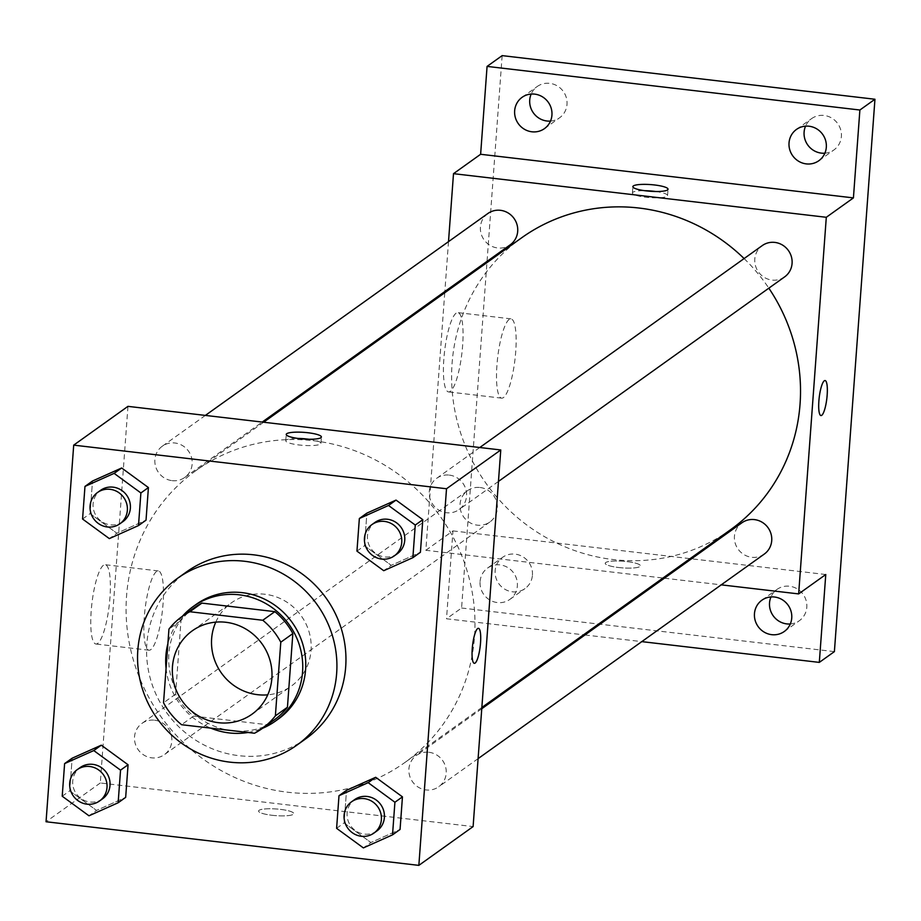 <?xml version="1.0" encoding="UTF-8"?>
<svg xmlns="http://www.w3.org/2000/svg" width="921" height="921" viewBox="0 0 921 921"><rect width="100%" height="100%" fill="white"/><g stroke="black" fill="none" stroke-linecap="round" stroke-linejoin="round"><path stroke-width="0.69" stroke-dasharray="4.61 3.45" d="M215.779 622.124A51.277 49.089 54.4 0 1 231.528 602.76A51.277 49.089 54.4 0 1 265.041 594.264A51.277 49.089 54.4 0 1 309.203 632.347A51.277 49.089 54.4 0 1 291.174 686.203A51.277 49.089 54.4 0 1 267.746 694.837M274.274 719.9A68.868 65.932 54.4 0 1 266.537 724.631L254.484 733.243M194.17 607.837A68.868 65.932 54.4 0 0 181.011 620.489L175.6 694.158A68.868 65.932 54.4 0 0 193.617 716.101L266.537 724.631M182.393 616.264A70.514 67.498 -125.6 0 0 167.887 643.664M166.068 668.347A70.514 67.498 -125.6 0 0 210.725 728.131M247.968 732.483A70.514 67.498 -125.6 0 0 262.497 728.315M278.246 719.082A70.514 67.498 54.4 0 1 182.323 700.973A70.514 67.498 54.4 0 1 196.231 604.349M175.6 694.158L163.547 702.781M181.011 620.489L168.946 629.112M193.617 716.101L181.564 724.712M305.922 738.688A102.565 98.19 54.4 0 1 166.402 712.347A102.565 98.19 54.4 0 1 186.641 571.814M336.602 828.324L344.132 822.937L346.526 790.322L344.132 822.937L370.898 842.519L400.059 829.476L370.898 842.519L363.369 847.907M62.214 796.216L69.754 790.84L72.149 758.213L69.754 790.84L96.521 810.411L125.67 797.379L96.521 810.411L88.98 815.799M356.957 551.126L364.497 545.739L366.892 513.124L364.497 545.739L391.252 565.321L420.413 552.289L391.252 565.321L383.723 570.709M82.568 519.03L90.108 513.642L92.503 481.027L90.108 513.642L116.875 533.224L146.025 520.181L116.875 533.224L109.334 538.601M313.439 440.71A179.48 171.824 54.4 0 1 468.018 574.002A179.48 171.824 54.4 0 1 404.906 762.484A179.48 171.824 54.4 0 1 160.749 716.388A179.48 171.824 54.4 0 1 196.161 470.458A179.48 171.824 54.4 0 1 313.439 440.71M127.961 406.357L100.308 782.977L473.106 826.586M154.544 720.187A19.226 18.408 54.4 0 1 171.11 734.463A19.226 18.408 54.4 0 1 164.352 754.667A19.226 18.408 54.4 0 1 138.185 749.717A19.226 18.408 54.4 0 1 141.984 723.376A19.226 18.408 54.4 0 1 154.544 720.187M428.933 752.284A19.226 18.408 54.4 0 1 445.499 766.571A19.226 18.408 54.4 0 1 438.73 786.764A19.226 18.408 54.4 0 1 412.573 781.825A19.226 18.408 54.4 0 1 416.361 755.473A19.226 18.408 54.4 0 1 428.933 752.284M449.287 475.098A19.226 18.408 54.4 0 1 465.853 489.373A19.226 18.408 54.4 0 1 459.084 509.566A19.226 18.408 54.4 0 1 432.928 504.627A19.226 18.408 54.4 0 1 436.727 478.287A19.226 18.408 54.4 0 1 449.287 475.098M172.135 480.658A19.226 18.408 -125.6 0 0 184.707 477.469A19.226 18.408 -125.6 0 0 188.494 451.117A19.226 18.408 -125.6 0 0 162.338 446.178A19.226 18.408 -125.6 0 0 155.58 466.371A19.226 18.408 -125.6 0 0 172.135 480.658M100.308 782.977L46.05 821.751M103.44 565.264A39.914 8.703 96.7 0 0 91.513 607.215A39.914 8.703 96.7 0 0 95.934 644.009A39.914 8.703 96.7 0 0 109.219 605.373A39.914 8.703 96.7 0 0 105.213 564.711A39.914 8.703 96.7 0 0 103.44 565.264M272.017 815.281A17.626 3.339 4.2 0 0 293.741 813.611A17.626 3.339 4.2 0 0 276.404 808.995A17.626 3.339 4.2 0 0 258.582 811.033A17.626 3.339 4.2 0 0 272.017 815.281A17.626 3.339 4.2 0 0 293.741 813.6A17.626 3.339 4.2 0 0 276.404 808.983A17.626 3.339 4.2 0 0 258.582 811.021A17.626 3.339 4.2 0 0 272.017 815.281M309.111 439.271A17.626 3.339 -175.8 0 1 320.934 443.323A17.626 3.339 -175.8 0 1 303.101 445.361A17.626 3.339 -175.8 0 1 285.775 440.733A17.626 3.339 -175.8 0 1 298.059 438.454M156.524 571.481A39.914 8.703 96.7 0 0 144.597 613.432A39.914 8.703 96.7 0 0 149.018 650.214A39.914 8.703 96.7 0 0 162.303 611.579A39.914 8.703 96.7 0 0 158.297 570.916A39.914 8.703 96.7 0 0 156.524 571.481M474.327 663.327L474.338 663.327A17.626 3.845 -83.3 0 1 474.327 663.327A17.626 3.845 -83.3 0 1 472.381 647.083A17.626 3.845 -83.3 0 1 477.642 628.559A17.626 3.845 -83.3 0 1 478.425 628.306A17.626 3.845 -83.3 0 1 478.436 628.318L478.425 628.306M744.11 258.559A179.48 171.824 54.4 0 1 768.839 288.169M730.434 529.805A179.48 171.824 54.4 0 1 486.276 483.709A179.48 171.824 54.4 0 1 521.7 237.768M487.877 213.499A19.226 18.408 -125.6 0 0 481.107 233.692A19.226 18.408 -125.6 0 0 497.674 247.968A19.226 18.408 -125.6 0 0 510.234 244.79M764.269 554.085A19.226 18.408 54.4 0 1 738.101 549.146A19.226 18.408 54.4 0 1 741.9 522.794M784.623 276.887A19.226 18.408 54.4 0 1 758.455 271.948A19.226 18.408 54.4 0 1 762.254 245.596M480.083 487.508A19.226 18.408 54.4 0 1 496.638 501.784A19.226 18.408 54.4 0 1 489.88 521.977A19.226 18.408 54.4 0 1 463.724 517.038A19.226 18.408 54.4 0 1 467.511 490.686A19.226 18.408 54.4 0 1 480.083 487.508M448.504 241.636L444.843 291.531M444.751 292.774L425.836 550.286L662.97 578.031M664.386 578.204L721.212 584.847M502.152 55.628L461.582 608.01L446.512 618.774L583.534 634.811M425.836 550.286L452.959 530.899L446.512 618.774M456.102 313.198A39.914 8.703 96.7 0 0 444.175 355.149A39.914 8.703 96.7 0 0 448.596 391.932A39.914 8.703 96.7 0 0 461.882 353.296A39.914 8.703 96.7 0 0 457.864 312.633A39.914 8.703 96.7 0 0 456.102 313.198M452.959 530.899L825.769 574.52M618.647 567.52A17.626 3.339 4.2 0 0 640.371 565.851A17.626 3.339 4.2 0 0 623.033 561.223A17.626 3.339 4.2 0 0 605.212 563.272A17.626 3.339 4.2 0 0 618.647 567.52A17.626 3.339 4.2 0 0 640.371 565.839A17.626 3.339 4.2 0 0 623.033 561.211A17.626 3.339 4.2 0 0 605.212 563.261A17.626 3.339 4.2 0 0 618.647 567.509M655.74 191.51A17.626 3.339 -175.8 0 1 667.564 195.551A17.626 3.339 -175.8 0 1 649.731 197.601A17.626 3.339 -175.8 0 1 632.405 192.973A17.626 3.339 -175.8 0 1 644.688 190.693M509.186 319.403A39.914 8.703 96.7 0 0 497.259 361.354A39.914 8.703 96.7 0 0 501.68 398.148A39.914 8.703 96.7 0 0 514.966 359.512A39.914 8.703 96.7 0 0 510.959 318.85A39.914 8.703 96.7 0 0 509.186 319.403M820.956 415.567L820.968 415.567A17.626 3.845 -83.3 0 1 820.956 415.567A17.626 3.845 -83.3 0 1 819.011 399.323A17.626 3.845 -83.3 0 1 824.272 380.799A17.626 3.845 -83.3 0 1 825.055 380.546A17.626 3.845 -83.3 0 1 825.066 380.546L825.066 380.546M480.083 581.554A19.226 18.408 54.4 0 1 487.531 568.096A19.226 18.408 54.4 0 1 513.699 573.035A19.226 18.408 54.4 0 1 509.9 599.375A19.226 18.408 54.4 0 1 489.73 599.962A19.226 18.408 54.4 0 1 480.083 581.554M584.95 634.972L641.787 641.626M461.582 608.01L834.391 651.619M532.43 575.141A19.226 18.408 -125.6 0 0 522.783 556.733A19.226 18.408 -125.6 0 0 502.601 557.32A19.226 18.408 -125.6 0 0 495.153 570.778A19.226 18.408 -125.6 0 0 504.8 589.198A19.226 18.408 -125.6 0 0 524.97 588.611A19.226 18.408 -125.6 0 0 532.43 575.141M550.493 121.088A19.226 18.408 -125.6 0 0 559.542 117.83A19.226 18.408 -125.6 0 0 567.002 104.372A19.226 18.408 -125.6 0 0 557.355 85.952A19.226 18.408 -125.6 0 0 537.173 86.539A19.226 18.408 -125.6 0 0 531.164 94.057M824.871 153.197A19.226 18.408 -125.6 0 0 833.931 149.939A19.226 18.408 -125.6 0 0 841.38 136.469A19.226 18.408 -125.6 0 0 831.732 118.061A19.226 18.408 -125.6 0 0 811.562 118.648A19.226 18.408 -125.6 0 0 805.541 126.154M790.299 623.978A19.226 18.408 -125.6 0 0 799.359 620.708A19.226 18.408 -125.6 0 0 806.808 607.25A19.226 18.408 -125.6 0 0 797.16 588.841A19.226 18.408 -125.6 0 0 776.99 589.417A19.226 18.408 -125.6 0 0 770.969 596.935M122.919 521.631A19.226 18.408 54.4 0 1 96.751 516.693A19.226 18.408 54.4 0 1 100.55 490.34M90.108 513.642L116.875 533.224M102.553 798.829A19.226 18.408 54.4 0 1 76.397 793.89A19.226 18.408 54.4 0 1 80.196 767.538M69.754 790.84L96.521 810.411M397.296 553.74A19.226 18.408 54.4 0 1 371.14 548.801A19.226 18.408 54.4 0 1 374.928 522.449M364.497 545.739L391.252 565.321M376.942 830.926A19.226 18.408 54.4 0 1 350.786 825.987A19.226 18.408 54.4 0 1 354.573 799.647M344.132 822.937L370.898 842.519M251.986 714.212L291.174 686.203M192.351 630.77L231.528 602.76M320.934 443.323L321.394 436.991M285.775 440.733L286.235 434.413M158.297 570.916L105.213 564.711M149.018 650.214L95.934 644.009M263.636 422.221L196.161 470.458M481.856 707.489L404.906 762.484M184.707 477.469L262.22 422.06M162.338 446.178L205.383 415.406M481.764 708.733L416.361 755.473M478.103 758.628L438.73 786.764M479.772 447.514L436.727 478.287M498.457 481.43L459.084 509.566M467.511 490.686L141.984 723.376M489.88 521.977L164.352 754.667M667.564 195.551L668.024 189.231M632.405 192.973L632.865 186.652M510.959 318.85L457.864 312.633M501.68 398.148L448.596 391.932M784.289 631.484L799.359 620.708M761.92 600.193L776.99 589.417M818.861 160.703L833.931 149.939M796.492 129.412L811.562 118.648M544.472 128.606L559.542 117.83M522.103 97.315L537.173 86.539M509.9 599.375L524.97 588.611M487.531 568.096L502.601 557.32"/><path stroke-width="1.38" d="M267.746 694.837A51.277 49.089 54.4 0 1 221.408 673.032A51.277 49.089 54.4 0 1 215.779 622.124M225.852 622.274A51.277 49.089 54.4 0 1 270.014 660.357A51.277 49.089 54.4 0 1 251.986 714.212A51.277 49.089 54.4 0 1 182.231 701.031A51.277 49.089 54.4 0 1 192.351 630.77A51.277 49.089 54.4 0 1 225.852 622.274M168.946 629.112L163.547 702.781A68.868 65.932 54.4 0 0 181.564 724.712L254.484 733.243A68.868 65.932 54.4 0 0 262.22 728.523A68.868 65.932 54.4 0 0 275.379 715.859L280.79 642.202A68.868 65.932 54.4 0 0 262.773 620.259L189.853 611.728A68.868 65.932 54.4 0 0 182.116 616.46A68.868 65.932 54.4 0 0 168.946 629.112M275.379 715.859L287.444 707.247L292.843 633.579L280.79 642.202M262.773 620.259L274.838 611.648L201.906 603.105L189.853 611.728M274.838 611.648A68.868 65.932 54.4 0 1 292.843 633.579M287.444 707.247A68.868 65.932 54.4 0 1 274.274 719.9L262.22 728.523M182.116 616.46L194.17 607.837A68.868 65.932 54.4 0 1 201.906 603.105M262.497 728.315A70.514 67.498 -125.6 0 0 275.229 721.235A70.514 67.498 -125.6 0 0 302.572 671.87A70.514 67.498 -125.6 0 0 267.182 604.36A70.514 67.498 -125.6 0 0 193.226 606.502A70.514 67.498 -125.6 0 0 182.393 616.264M167.887 643.664A70.514 67.498 -125.6 0 0 166.068 668.347M210.725 728.131A70.514 67.498 -125.6 0 0 247.968 732.483M193.226 606.502L196.231 604.349A70.514 67.498 54.4 0 1 242.304 592.663A70.514 67.498 54.4 0 1 305.588 669.717A70.514 67.498 54.4 0 1 278.246 719.082L275.229 721.235M244.618 561.28A102.565 98.19 54.4 0 1 332.942 637.447A102.565 98.19 54.4 0 1 296.873 745.158A102.565 98.19 54.4 0 1 157.364 718.806A102.565 98.19 54.4 0 1 177.592 578.273A102.565 98.19 54.4 0 1 244.618 561.28M177.592 578.273L186.641 571.814A102.565 98.19 54.4 0 1 253.655 554.822A102.565 98.19 54.4 0 1 341.979 630.989A102.565 98.19 54.4 0 1 305.922 738.688L296.873 745.158M392.519 834.863L400.059 829.476L402.454 796.861L375.687 777.289L346.526 790.322L338.997 795.709L336.602 828.324L363.369 847.907L392.519 834.863L394.913 802.249L368.158 782.666L338.997 795.709M118.141 802.767L125.67 797.379L128.065 764.764L101.31 745.181L72.149 758.213L64.608 763.601L62.214 796.216L88.98 815.799L118.141 802.767L120.536 770.152L93.769 750.569L64.608 763.601M46.05 821.751L418.848 865.372L446.512 488.752L73.703 445.131L46.05 821.751M412.873 557.677L420.413 552.289L422.808 519.674L396.042 500.091L366.892 513.124L359.351 518.511L356.957 551.126L383.723 570.709L412.873 557.677L415.267 525.051L388.512 505.479L359.351 518.511M138.495 525.569L146.025 520.181L148.419 487.566L121.664 467.983L92.503 481.027L84.974 486.415L82.568 519.03L109.334 538.601L138.495 525.569L140.89 492.954L114.123 473.371L84.974 486.415M418.848 865.372L473.106 826.586L500.771 449.966L446.512 488.752M477.654 628.559A17.626 3.845 -83.3 0 1 478.436 628.318A17.626 3.845 -83.3 0 1 480.209 646.266A17.626 3.845 -83.3 0 1 474.338 663.327A17.626 3.845 -83.3 0 1 472.381 647.083A17.626 3.845 -83.3 0 1 477.654 628.559M500.771 449.966L127.961 406.357L73.703 445.131M307.959 432.743A17.626 3.339 -175.8 0 1 321.394 436.991A17.626 3.339 -175.8 0 1 303.573 439.029A17.626 3.339 -175.8 0 1 286.235 434.413A17.626 3.339 -175.8 0 1 307.959 432.743M298.059 438.454A17.626 3.339 -175.8 0 1 307.499 439.064A17.626 3.339 -175.8 0 1 309.111 439.271M478.436 628.318A17.626 3.845 -83.3 0 1 480.198 646.266A17.626 3.845 -83.3 0 1 474.338 663.327M263.636 422.221L521.7 237.768A179.48 171.824 54.4 0 1 638.978 208.031A179.48 171.824 54.4 0 1 744.11 258.559M768.839 288.169A179.48 171.824 54.4 0 1 730.434 529.805L481.856 707.489M262.22 422.06L510.234 244.79A19.226 18.408 -125.6 0 0 514.033 218.438A19.226 18.408 -125.6 0 0 487.877 213.499L205.383 415.406M481.764 708.733L741.9 522.794A19.226 18.408 54.4 0 1 754.46 519.605A19.226 18.408 54.4 0 1 771.027 533.892A19.226 18.408 54.4 0 1 764.269 554.085L478.103 758.628M479.772 447.514L762.254 245.596A19.226 18.408 54.4 0 1 774.826 242.407A19.226 18.408 54.4 0 1 791.381 256.694A19.226 18.408 54.4 0 1 784.623 276.887L498.457 481.43M721.212 584.847L798.645 593.907L826.298 217.287L453.5 173.666L448.504 241.636M444.843 291.531L444.751 292.774M662.97 578.031L664.386 578.204M826.298 217.287L853.422 197.9L859.88 110.013L874.95 99.249L834.391 651.619L819.31 662.395L825.769 574.52L798.645 593.907M824.283 380.799A17.626 3.845 -83.3 0 1 825.066 380.546A17.626 3.845 -83.3 0 1 826.839 398.505A17.626 3.845 -83.3 0 1 820.968 415.567A17.626 3.845 -83.3 0 1 819.022 399.323A17.626 3.845 -83.3 0 1 824.283 380.799M874.95 99.249L502.152 55.628L487.071 66.404L480.624 154.279L453.5 173.666M853.422 197.9L480.624 154.279M654.589 184.971A17.626 3.339 -175.8 0 1 668.024 189.231A17.626 3.339 -175.8 0 1 650.203 191.269A17.626 3.339 -175.8 0 1 632.865 186.652A17.626 3.339 -175.8 0 1 654.589 184.971M644.688 190.693A17.626 3.339 -175.8 0 1 654.129 191.303A17.626 3.339 -175.8 0 1 655.74 191.51M825.066 380.546A17.626 3.845 -83.3 0 1 826.828 398.505A17.626 3.845 -83.3 0 1 820.968 415.567M754.46 613.662A19.226 18.408 54.4 0 1 761.92 600.193A19.226 18.408 54.4 0 1 788.077 605.132A19.226 18.408 54.4 0 1 784.289 631.484A19.226 18.408 54.4 0 1 764.108 632.071A19.226 18.408 54.4 0 1 754.46 613.662M583.534 634.811L584.95 634.972M641.787 641.626L819.31 662.395M789.032 142.882A19.226 18.408 54.4 0 1 796.492 129.412A19.226 18.408 54.4 0 1 822.649 134.351A19.226 18.408 54.4 0 1 818.861 160.703A19.226 18.408 54.4 0 1 798.68 161.29A19.226 18.408 54.4 0 1 789.032 142.882M514.655 110.773A19.226 18.408 54.4 0 1 522.103 97.315A19.226 18.408 54.4 0 1 548.271 102.254A19.226 18.408 54.4 0 1 544.472 128.606A19.226 18.408 54.4 0 1 524.302 129.193A19.226 18.408 54.4 0 1 514.655 110.773M859.88 110.013L487.071 66.404M531.164 94.057A19.226 18.408 -125.6 0 0 529.725 100.009A19.226 18.408 -125.6 0 0 550.493 121.088M805.541 126.154A19.226 18.408 -125.6 0 0 804.102 132.106A19.226 18.408 -125.6 0 0 824.871 153.197M770.969 596.935A19.226 18.408 -125.6 0 0 769.53 602.887A19.226 18.408 -125.6 0 0 790.299 623.978M97.534 492.505L100.55 490.34A19.226 18.408 54.4 0 1 113.11 487.163A19.226 18.408 54.4 0 1 129.677 501.438A19.226 18.408 54.4 0 1 122.919 521.631L119.903 523.784A19.226 18.408 54.4 0 1 93.735 518.845A19.226 18.408 54.4 0 1 97.534 492.505A19.226 18.408 54.4 0 1 110.106 489.316A19.226 18.408 54.4 0 1 126.661 503.591A19.226 18.408 54.4 0 1 119.903 523.784M146.025 520.181L148.419 487.566L140.89 492.954M148.419 487.566L121.664 467.983L114.123 473.371M121.664 467.983L92.503 481.027M77.18 769.691L80.196 767.538A19.226 18.408 54.4 0 1 92.756 764.349A19.226 18.408 54.4 0 1 109.323 778.636A19.226 18.408 54.4 0 1 102.553 798.829L99.549 800.982A19.226 18.408 54.4 0 1 73.381 796.043A19.226 18.408 54.4 0 1 77.18 769.691A19.226 18.408 54.4 0 1 89.74 766.502A19.226 18.408 54.4 0 1 106.306 780.789A19.226 18.408 54.4 0 1 99.549 800.982M125.67 797.379L128.065 764.764L120.536 770.152M128.065 764.764L101.31 745.181L93.769 750.569M101.31 745.181L72.149 758.213M371.923 524.602L374.928 522.449A19.226 18.408 54.4 0 1 387.499 519.26A19.226 18.408 54.4 0 1 404.054 533.547A19.226 18.408 54.4 0 1 397.296 553.74L394.28 555.893A19.226 18.408 54.4 0 1 368.124 550.954A19.226 18.408 54.4 0 1 371.923 524.602A19.226 18.408 54.4 0 1 384.483 521.413A19.226 18.408 54.4 0 1 401.049 535.7A19.226 18.408 54.4 0 1 394.28 555.893M420.413 552.289L422.808 519.674L415.267 525.051M422.808 519.674L396.042 500.091L388.512 505.479M396.042 500.091L366.892 513.124M351.557 801.8L354.573 799.647A19.226 18.408 54.4 0 1 367.145 796.458A19.226 18.408 54.4 0 1 383.7 810.733A19.226 18.408 54.4 0 1 376.942 830.926L373.926 833.091A19.226 18.408 54.4 0 1 347.77 828.152A19.226 18.408 54.4 0 1 351.557 801.8A19.226 18.408 54.4 0 1 364.129 798.611A19.226 18.408 54.4 0 1 380.684 812.886A19.226 18.408 54.4 0 1 373.926 833.091M400.059 829.476L402.454 796.861L394.913 802.249M402.454 796.861L375.687 777.289L368.158 782.666M375.687 777.289L346.526 790.322"/></g></svg>

